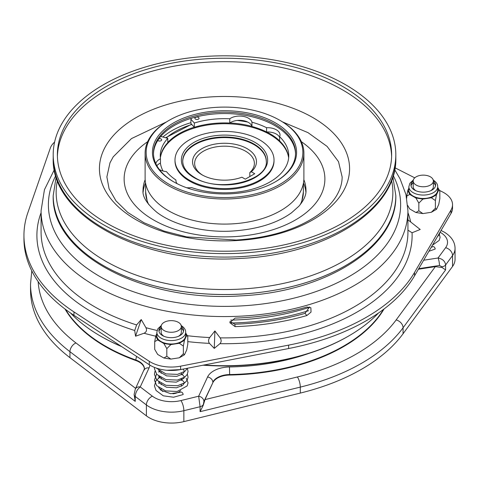 <?xml version="1.0" encoding="UTF-8"?>
<svg xmlns="http://www.w3.org/2000/svg" width="479" height="479" viewBox="0 0 479 479"><rect width="100%" height="100%" fill="white"/><g stroke="black" fill="none" stroke-linecap="round" stroke-linejoin="round"><path stroke-width="0.72" d="M251.325 171.757L254.732 173.721L245.308 179.164L241.901 177.2A31.961 18.453 180 0 1 201.904 174.763L201.904 174.763A31.961 18.453 180 0 1 201.904 148.664A31.961 18.453 180 0 1 247.11 148.664A31.961 18.453 180 0 1 251.325 171.757L249.816 172.59A29.878 17.25 0 0 0 254.385 163.423A29.878 17.25 0 0 0 245.631 151.226A29.878 17.25 0 0 0 213.077 147.484A29.878 17.25 0 0 0 194.636 163.423A29.878 17.25 0 0 0 202.671 175.188M235.111 318.104L229.776 322.666L235.111 326.63A183.427 105.901 0 0 0 306.889 315.529L311.033 312.098L310.865 307.752L306.889 306.997A183.427 105.901 180 0 1 235.111 318.104M141.233 319.529L136.611 324.942L134.713 330.504L135.545 336.21L144.029 333.246C146.448 332.109 147.083 330.253 145.927 327.684L141.233 319.529L135.545 336.21M214.909 330.929L209.694 337.551C208.263 339.707 208.185 341.647 209.473 343.371L214.251 348.389L219.915 343.688C221.466 342.06 221.537 340.12 220.136 337.863L214.909 330.929L214.251 348.389M428.885 251.301L435.171 249.05A1.88 1.084 -120 0 0 433.842 246.745A1.88 1.084 -120 0 0 432.938 246.637L431.196 247.338M160.453 376.686L156.04 380.625L154.436 385.864L156.034 390.469L163.285 395.81L173.572 397.223L183.14 394.558A1.88 1.084 -120 0 0 181.81 392.253A1.88 1.084 -120 0 0 180.906 392.145L170.668 393.672L160.878 390.187L158.657 387.529M23.95 235.405L23.95 238.817A200.557 115.792 180 0 0 73.964 315.326L149.292 364.735A29.249 16.885 0 0 0 150.568 365.519A29.249 16.885 0 0 0 180.601 369.578L288.627 348.532L288.627 345.12L180.601 366.166A29.249 16.885 0 0 1 150.568 362.106A29.249 16.885 0 0 1 149.292 361.322L73.964 311.913A200.557 115.792 180 0 1 23.95 235.405A200.557 115.792 180 0 1 27.878 212.61L50.325 148.071A29.249 16.885 0 0 1 54.6 142.083M408.862 186.744L408.862 190.157A14.418 8.323 0 0 0 413.084 196.043A14.418 8.323 0 0 0 428.795 197.845A14.418 8.323 0 0 0 437.692 190.157L437.692 186.744A14.418 8.323 180 0 1 428.795 194.432A14.418 8.323 180 0 1 413.084 192.63A14.418 8.323 180 0 1 408.862 186.744L409.874 183.283L413.329 180.014M156.837 332.252L156.837 335.665A14.418 8.323 0 0 0 161.058 341.551A14.418 8.323 0 0 0 176.763 343.353A14.418 8.323 0 0 0 185.666 335.665L185.666 332.252A14.418 8.323 180 0 1 176.763 339.94A14.418 8.323 180 0 1 161.058 338.138A14.418 8.323 180 0 1 156.837 332.252L157.842 328.792L161.297 325.522M414.563 190.073A12.328 7.119 0 0 0 427.998 191.612A12.328 7.119 0 0 0 435.603 185.038A12.328 7.119 0 0 0 433.357 180.942A10.083 5.82 180 0 1 427.136 186.325A10.083 5.82 180 0 1 416.149 185.062A10.083 5.82 180 0 1 413.197 180.948A12.328 7.119 0 0 0 410.952 185.038A12.328 7.119 0 0 0 414.563 190.073M161.172 326.45A12.328 7.119 0 0 0 158.92 330.546A12.328 7.119 0 0 0 162.531 335.581A12.328 7.119 0 0 0 175.967 337.12A12.328 7.119 0 0 0 183.577 330.546A12.328 7.119 0 0 0 181.331 326.45M413.197 182.649A12.328 7.119 0 0 0 411.042 185.894M161.172 328.157A12.328 7.119 0 0 0 159.01 331.402M230.686 320.104A173.398 100.111 0 0 0 309.62 307.279M182.727 161.411A41.781 24.124 180 0 1 208.76 139.371A41.781 24.124 180 0 1 254.056 144.658A41.781 24.124 180 0 1 266.288 161.411M259.522 139.796A49.511 28.584 180 0 1 274.024 160.01A49.511 28.584 180 0 1 243.458 186.421A49.511 28.584 180 0 1 189.498 180.224A49.511 28.584 180 0 1 174.997 160.01A49.511 28.584 180 0 1 205.563 133.599A49.511 28.584 180 0 1 259.522 139.796M274.024 160.01L274.024 160.86A49.511 28.584 180 0 1 243.458 187.271A49.511 28.584 180 0 1 189.498 181.074A49.511 28.584 180 0 1 174.997 160.86L174.997 160.01M163.046 171.009A64.348 37.152 180 0 1 160.387 163.094A12.538 7.239 0 0 0 156.884 165.728M167.788 142.467A64.348 37.152 180 0 1 194.3 127.21L190.917 123.534L190.917 119.271L194.348 122.995L194.3 127.21M229.854 122.989A64.348 37.152 180 0 1 251.942 126.402A12.538 7.239 0 0 0 247.775 122.091A12.538 7.239 0 0 0 237.195 120.457A12.538 7.239 0 0 0 229.854 122.989A12.538 7.239 0 0 0 229.776 123.043L229.776 118.78A64.24 37.087 0 0 0 194.348 122.995M279.634 137.419A12.538 7.239 0 0 0 266.719 131.97A64.348 37.152 180 0 1 270.006 133.743A64.348 37.152 180 0 1 279.634 140.844M160.381 157.813A64.348 37.152 180 0 1 202.348 125.983A64.348 37.152 180 0 1 270.006 134.593A64.348 37.152 180 0 1 288.639 157.813M159.333 169.494A12.538 7.239 0 0 0 159.447 169.554A12.538 7.239 0 0 0 166.429 171.596A64.24 37.087 0 0 0 175.949 180.026A12.538 7.239 0 0 0 175.919 180.553A12.538 7.239 0 0 0 177.176 183.714M186.547 187.708A12.538 7.239 0 0 0 191.522 187.57A64.24 37.087 0 0 0 256.193 188.007A64.24 37.087 0 0 0 288.753 155.747A64.24 37.087 0 0 0 279.634 136.701A12.538 7.239 0 0 0 280.017 134.928A12.538 7.239 0 0 0 266.569 127.707A64.24 37.087 0 0 0 251.96 122.211A12.538 7.239 0 0 0 242.811 116.307A12.538 7.239 0 0 0 229.776 118.78M157.801 140.461A2.09 1.203 0 0 0 158.124 140.7A2.09 1.203 0 0 0 160.399 140.964A2.09 1.203 0 0 0 161.686 139.85A2.09 1.203 0 0 0 161.076 138.994A2.09 1.203 0 0 0 159.004 138.688M198.45 117.415A2.09 1.203 0 0 0 196.174 117.157A2.09 1.203 0 0 0 194.887 118.271A2.09 1.203 0 0 0 195.498 119.121A2.09 1.203 0 0 0 197.773 119.385A2.09 1.203 0 0 0 199.06 118.271A2.09 1.203 0 0 0 198.45 117.415M231.992 197.36A78.34 45.23 0 0 0 298.237 167.626A78.34 45.23 0 0 0 279.91 120.349A78.34 45.23 0 0 0 217.029 107.308A78.34 45.23 0 0 0 169.111 120.349A78.34 45.23 0 0 0 153.645 171.62A78.34 45.23 0 0 0 231.992 197.36M279.91 120.349L280.646 120.78A79.388 45.834 180 0 1 303.896 153.184A79.388 45.834 180 0 1 232.087 198.809A79.388 45.834 180 0 1 145.119 153.184A79.388 45.834 180 0 1 168.374 120.78L169.111 120.349M231.393 193.756A72.078 41.613 180 0 1 173.542 181.757A72.078 41.613 180 0 1 156.675 138.263A72.078 41.613 180 0 1 217.628 110.912A72.078 41.613 180 0 1 289.705 134.587A72.078 41.613 180 0 1 275.473 181.757A72.078 41.613 180 0 1 231.393 193.756M275.102 181.972A71.03 41.008 0 0 0 295.543 153.184A71.03 41.008 0 0 0 217.729 112.361A71.03 41.008 0 0 0 153.478 153.184A71.03 41.008 0 0 0 173.913 181.972M295.531 153.867A71.03 41.008 0 0 0 217.729 113.727A71.03 41.008 0 0 0 153.49 153.867M190.917 122.69A74.167 42.817 0 0 0 163.064 136.88M145.119 153.184L145.119 178.26A79.388 45.834 0 0 0 232.087 223.885A79.388 45.834 0 0 0 303.896 178.26L303.896 153.184M57.402 156.453A167.135 96.495 180 0 1 208.551 62.132A167.135 96.495 180 0 1 391.612 156.453M240.47 250.774A167.135 96.495 180 0 1 57.378 154.723A167.135 96.495 180 0 1 208.551 58.672A167.135 96.495 180 0 1 391.642 154.723A167.135 96.495 180 0 1 240.47 250.774M208.149 56.271A171.308 98.908 180 0 1 395.822 154.723A171.308 98.908 180 0 1 240.865 253.175A171.308 98.908 180 0 1 53.199 154.723A171.308 98.908 180 0 1 208.149 56.271M203.964 365.028A175.488 101.32 0 0 0 348.598 336.048L347.862 336.474A174.446 100.716 180 0 1 203.036 365.208M121.648 346.598A174.446 100.716 180 0 1 101.159 336.474L100.422 336.048A175.488 101.32 0 0 0 121.193 346.305M348.598 336.048A175.488 101.32 0 0 0 378.476 313.021M308.644 310.673A175.488 101.32 180 0 1 231.1 323.008M416.065 190.81A10.083 5.82 180 0 1 413.197 186.744L413.197 180.948A10.083 5.82 180 0 1 419.424 175.571A10.083 5.82 180 0 1 430.405 176.829A10.083 5.82 180 0 1 433.357 180.948L433.357 186.744A10.083 5.82 180 0 1 430.495 190.81M178.374 322.337A10.083 5.82 180 0 1 181.331 326.456A10.083 5.82 180 0 1 175.104 331.833A10.083 5.82 180 0 1 164.123 330.57A10.083 5.82 180 0 1 161.172 326.456A10.083 5.82 180 0 1 167.393 321.08A10.083 5.82 180 0 1 178.374 322.337M181.331 326.456L181.331 332.252A10.083 5.82 180 0 1 178.463 336.318M162.866 391.487A10.652 6.149 180 0 1 160.824 388.966M144.418 369.058A17.968 10.37 0 0 0 135.916 360.555A168.386 97.219 180 0 1 105.44 346.622A168.386 97.219 180 0 1 64.976 308.991M441.177 230.543L441.045 230.483A7.52 3.736 -66.1 0 1 441.177 230.543L444.255 232.099C451.386 236.488 454.99 241.925 455.05 248.421L455.05 259.343A31.548 18.214 180 0 1 452.541 266.456L403.067 333.749A193.977 111.99 180 0 1 300.303 393.079L183.852 421.616A31.548 18.214 180 0 1 149.22 417.73A31.548 18.214 180 0 1 146.394 415.862L69.952 357.663A193.977 111.99 180 0 1 30.53 289.993L30.53 284.023A193.977 111.99 180 0 0 69.952 351.694A7.52 4.892 -52.7 0 1 75.945 342.928L135.641 388.373M181.331 385.697A10.652 6.149 180 0 1 181.547 386.116M180.601 390.636A10.652 6.149 180 0 1 172.895 393.768M432.633 245.128A10.652 6.149 180 0 1 432.292 245.464M384.038 308.991A168.386 97.219 180 0 1 229.639 375.051A17.968 10.37 0 0 0 212.832 382.733L205 399.606L297.363 376.973A186.457 107.649 0 0 0 396.145 319.942L435.351 266.617L442.009 267.48L442.009 266.779L439.453 265.468A5.431 1.15 -98.8 0 0 438.046 258.007C442.602 258.899 445.123 261.223 445.602 264.977L445.602 269.922L442.009 267.48M435.351 266.617L418.401 269.24M212.832 382.733L203.898 401.462L203.216 405.348L205 399.606M203.216 405.348L200.09 411.671L200.09 406.725L198.653 396.217L207.581 376.979A23.399 13.508 180 0 1 229.471 366.968A162.956 94.082 0 0 0 309.314 353.268M135.228 401.39L134.126 394.546A5.431 3.137 0 0 0 135.228 396.444L135.228 401.39L69.952 351.694L69.952 357.663M134.312 393.738A5.431 3.137 0 0 0 134.126 394.546L135.312 389.08A5.431 4.281 24.9 0 1 140.239 386.93C137.216 389.355 135.545 392.523 135.228 396.444L146.394 404.941A31.548 18.214 180 0 0 149.22 406.815A31.548 18.214 180 0 0 183.852 410.701L183.852 421.616M203.898 401.462A5.431 4.281 -155.1 0 0 198.653 396.217L180.918 400.564A7.52 2.401 76.2 0 1 183.852 410.701L200.09 406.725A5.431 3.137 180 0 0 203.216 404.647M164.034 336.318A10.083 5.82 180 0 1 161.172 332.252L161.172 326.456M70.539 313.021A175.488 101.32 0 0 0 100.416 336.048A175.488 101.32 0 0 0 100.422 336.048L101.159 336.474A174.446 100.716 180 0 1 101.153 336.474M266.719 131.97A12.538 7.239 0 0 0 266.569 131.976A64.24 37.087 0 0 0 251.96 126.48L251.96 122.211M175.949 181.08L175.949 180.026M288.645 157.878A64.24 37.087 0 0 0 279.634 140.964L279.634 136.701M266.569 131.976L266.569 127.707M160.387 163.094A12.538 7.239 0 0 1 160.483 163.052L160.483 158.788A12.538 7.239 0 0 0 155.843 163.68M160.77 136.449L167.788 138.335A64.24 37.087 0 0 0 160.267 155.747A64.24 37.087 0 0 0 160.483 158.788M160.375 157.878A64.24 37.087 0 0 1 167.788 142.598L167.788 138.335M229.776 123.043A64.24 37.087 0 0 0 194.348 127.264M191.456 118.253L190.917 119.271M435.519 185.894A12.328 7.119 0 0 0 433.357 182.649M183.487 331.402A12.328 7.119 0 0 0 181.331 328.157M157.657 339.928L154.705 341.635L155.789 335.893L157.657 339.928L163.86 343.509L166.818 348.628L170.853 344.593L163.86 343.509M179.326 343.281L183.361 346.072L184.439 340.329L179.326 343.281L170.853 344.593M155.789 335.893L156.837 333.635M185.666 332.833L187.792 336.515L186.714 335.438L184.439 340.329M186.714 335.438L185.666 333.18M409.689 194.42L406.737 196.127L407.815 190.385L409.689 194.42L415.892 198.001L418.844 203.12L422.885 199.084L415.892 198.001M431.351 197.773L435.393 200.563L436.471 194.821L431.351 197.773L422.885 199.084M407.815 190.385L408.862 188.127M437.692 187.325L439.824 191.007L438.74 189.929L436.471 194.821M438.74 189.929L437.692 187.672M187.792 336.515L187.792 344.191L186.714 349.933L184.439 354.825L179.326 357.783L183.361 353.747L184.439 354.825M154.705 341.635L154.705 349.311L157.657 354.43L163.86 358.011L166.818 356.304L166.818 348.628M166.818 356.304L170.853 359.094L163.86 358.011M170.853 359.094L179.326 357.783M183.361 346.072L183.361 353.747M439.824 191.007L439.824 198.683L438.74 204.425L436.471 209.317L431.351 212.275L435.393 208.239L436.471 209.317M406.737 196.127L406.737 198.096M407.737 205.539L409.689 208.922L415.892 212.502L418.844 210.796L418.844 203.12M418.844 210.796L422.885 213.586L415.892 212.502M422.885 213.586L431.351 212.275M435.393 200.563L435.393 208.239M407.934 230.165L412.06 232.752L420.203 229.483L407.934 219.825M288.627 348.532A200.557 115.792 180 0 0 414.545 275.838L414.545 272.425A200.557 115.792 180 0 1 288.627 345.12M414.545 272.425L450.99 210.053A29.249 16.885 0 0 0 452.529 204.659A29.249 16.885 0 0 0 442.602 191.983L439.465 190.385M414.76 177.835L395.043 167.812M414.545 275.838L450.99 213.466A29.249 16.885 0 0 0 452.529 208.066L452.529 204.659M309.56 306.937L305.009 313.374A179.248 103.488 180 0 1 234.872 324.223L229.932 321.463M306.889 315.529L305.009 313.374M235.111 326.63L234.872 324.223M249.816 176.565L249.816 172.59M236.452 240.566A125.067 72.209 180 0 1 100.009 175.583A125.067 72.209 180 0 1 212.568 96.806A125.067 72.209 180 0 1 349.005 161.788A125.067 72.209 180 0 1 236.452 240.566M394.708 169.722L400.121 178.936L405.958 194.564L407.934 210.67A183.427 105.901 180 0 1 294.705 308.512A183.427 105.901 180 0 1 94.806 285.556A183.427 105.901 180 0 1 41.08 210.67L41.08 231.992A183.427 105.901 0 0 0 94.806 306.877A183.427 105.901 0 0 0 136.611 324.942M55.756 175.613A176.116 101.68 0 0 0 99.979 276.599A176.116 101.68 0 0 0 314.721 292.028A176.116 101.68 0 0 0 393.265 175.613M145.927 327.684A183.427 105.901 0 0 0 157.088 330.48M187.319 335.695A183.427 105.901 0 0 0 209.694 337.551M220.136 337.863A183.427 105.901 0 0 0 407.934 231.992L407.934 210.67M134.713 330.504A187.606 108.314 180 0 1 91.854 311.997A187.606 108.314 180 0 1 41.08 212.676M149.292 364.735L149.292 361.322M254.056 144.059A41.781 24.124 0 0 0 208.521 138.832A41.781 24.124 0 0 0 182.727 161.118C182.804 167.315 186.792 172.793 194.684 177.553C218.693 193.205 268.707 180.721 266.294 161.118A41.781 24.124 0 0 0 254.056 144.059M255.014 142.395A43.14 24.908 180 0 1 255.014 177.619A43.14 24.908 180 0 1 194.001 177.619A43.14 24.908 180 0 1 194.001 142.395A43.14 24.908 180 0 1 255.014 142.395M300.225 204.647A78.867 45.535 0 0 0 303.375 191.905L301.513 202.946M240.865 294.082A171.308 98.908 0 0 0 395.822 195.624A171.308 98.908 0 0 0 395.822 195.618A171.308 98.908 180 0 1 240.865 294.064A171.308 98.908 180 0 1 53.199 195.612A171.308 98.908 0 0 0 53.199 195.624A171.308 98.908 0 0 0 240.865 294.082M143.125 192.199A81.478 47.038 180 0 1 145.532 182.906M301.351 141.676A100.374 57.953 180 0 1 317.421 200.893A100.374 57.953 180 0 1 234.093 236.65A100.374 57.953 180 0 1 135.653 205.916A100.374 57.953 180 0 1 147.664 141.676M145.161 179.703A81.478 47.038 0 0 0 143.029 190.379C142.281 196.594 146.981 203.976 157.136 212.526C174.631 225.825 205.982 232.896 232.878 231.01C257.606 229.249 277.149 223.184 291.501 212.814L298.914 206.186C303.937 200.18 306.297 194.911 305.985 190.379A81.478 47.038 0 0 0 303.86 179.703M395.822 158.184A171.308 98.908 180 0 1 240.865 256.636A171.308 98.908 180 0 1 53.199 158.184C50.954 217.089 144.646 265.21 240.697 258.409C325.385 254.702 397.253 209.946 395.822 158.184L395.822 154.723M391.606 180.499A168.357 97.201 180 0 1 240.584 289.1A168.357 97.201 180 0 1 57.408 180.499M135.312 389.08L144.43 368.86A17.968 10.37 0 0 0 139.167 361.525A17.968 10.37 0 0 0 135.916 360.04A5.431 2.335 -70.3 0 1 136.635 356.43M423.664 260.229L438.046 258.007L445.62 247.703A24.028 13.873 0 0 0 440.494 232.477A24.028 13.873 0 0 0 440.057 232.231M135.916 360.555L135.916 360.04A168.386 97.219 180 0 1 105.44 346.113A168.386 97.219 180 0 1 65.533 309.41M146.394 415.862L146.394 404.941A7.52 4.892 127.3 0 1 152.388 396.175A24.028 13.873 0 0 0 180.918 400.564M149.831 365.076A23.399 13.508 180 0 1 149.065 367.926L140.239 386.93L152.388 396.175M403.067 333.749L403.067 327.78A193.977 111.99 180 0 1 300.303 387.11L200.09 411.671M300.303 393.079L300.303 387.11A7.52 2.401 -103.8 0 0 297.363 376.973M455.05 248.421A31.548 18.214 180 0 1 452.541 255.541L445.602 264.977A5.431 3.137 0 0 1 442.009 266.779M452.541 266.456L452.541 255.541A7.52 5.652 36.3 0 0 445.62 247.703M445.602 269.922L403.067 327.78A7.52 5.652 -143.7 0 0 396.145 319.942M383.487 309.41A168.386 97.219 180 0 1 229.639 374.542L229.639 375.051M439.453 265.468L418.73 268.677M38.164 281.634A186.457 107.649 0 0 0 75.945 342.928M229.471 366.968L229.639 374.542A17.968 10.37 0 0 0 212.832 382.224A5.431 4.281 -155.1 0 0 207.581 376.979M144.137 370.069A5.431 4.281 24.9 0 1 149.065 367.926M303.488 182.906A81.478 47.038 180 0 1 305.889 192.199M145.646 183.511L145.646 191.905A78.867 45.535 0 0 0 148.789 204.647M191.798 124.492A69.671 40.224 0 0 0 166.321 137.886M247.775 122.091A69.671 40.224 0 0 0 237.195 120.457M407.934 212.676A187.606 108.314 180 0 1 410.671 221.975M412.06 232.752A187.606 108.314 180 0 1 219.915 343.688M209.473 343.371A187.606 108.314 180 0 1 187.792 341.623M155.735 336.18A187.606 108.314 180 0 1 144.029 333.246M73.964 315.326L73.964 311.913M180.601 369.578L180.601 366.166M450.99 213.466L450.99 210.053M282.586 121.935L308.021 132.653L327.109 146.418L338.503 161.657L342.138 176.895C342.186 183.523 340.06 190.229 335.767 197.007C331.666 203.419 325.582 209.491 317.529 215.221C296.675 229.537 269.551 237.812 236.165 240.045L186.594 236.877L163.842 231.016L143.874 222.681L127.653 212.365L115.942 200.785L109.08 188.78L106.883 176.895L109.984 162.806L113.254 156.789L131.491 138.575L166.429 121.941M181.331 373.315L181.331 374.865M181.331 378.997L181.331 380.554M181.331 384.685L181.331 386.242M437.297 236.901L439.237 234.632L440.063 232.171M432.453 245.188L439.189 240.398L440.093 237.339L439.387 234.363M156.292 368.088L165.914 373.913L177.475 374.38L184.978 371.267L187.487 368.237M154.507 367.423L154.436 368.752L156.843 374.452L165.878 379.59L177.386 380.087L184.966 376.967L187.199 374.47L188.067 371.411L187.355 368.501M154.951 371.345L154.436 374.374L156.777 380.063L165.902 385.284L177.553 385.739L184.99 382.631L187.211 380.14L188.061 377.224L187.355 374.189M160.453 371.003L159.405 371.662M156.465 374.356L154.436 380.158L156.681 385.643L165.608 390.888L177.146 391.499L187.163 385.906L188.067 382.847L186.169 378.182M437.692 186.744C437.824 184.301 436.273 182.02 433.04 179.906M185.666 332.252C185.792 329.809 184.241 327.528 181.008 325.415M303.375 183.511L303.375 191.905M392.87 176.895L395.822 195.624C397.253 247.386 325.379 292.142 240.697 295.848C144.646 302.65 50.954 254.529 53.199 195.624L56.151 176.895M31.782 270.857L30.53 284.023M53.199 154.723L53.199 158.184M147.502 202.946L145.646 191.905M246.667 121.6L238.542 120.349M191.576 124.253L165.734 137.701M158.687 383.517L159.399 382.392M181.331 379.188L184.265 382.32M184.259 383.164L182.715 385.332L176.523 387.798L166.476 387.236L159.315 382.919L158.657 381.847M158.687 377.829L159.399 376.71M181.331 373.506L184.265 376.638M184.259 377.482L183.912 378.338L176.23 382.158L166.357 381.512L159.339 377.26L158.657 376.159M158.687 372.147L159.399 371.021M183.134 369.081L184.265 370.95M184.259 371.794L182.738 373.937L176.703 376.392L166.608 375.895L159.345 371.584L158.657 370.471M180.475 369.602L166.818 370.267M54.313 169.722L44.451 189.684L41.08 210.67M161.172 372.093L161.172 373.351M161.172 377.781L161.172 379.039M161.172 383.469L161.172 384.727M161.172 389.152L161.172 389.684"/></g></svg>
